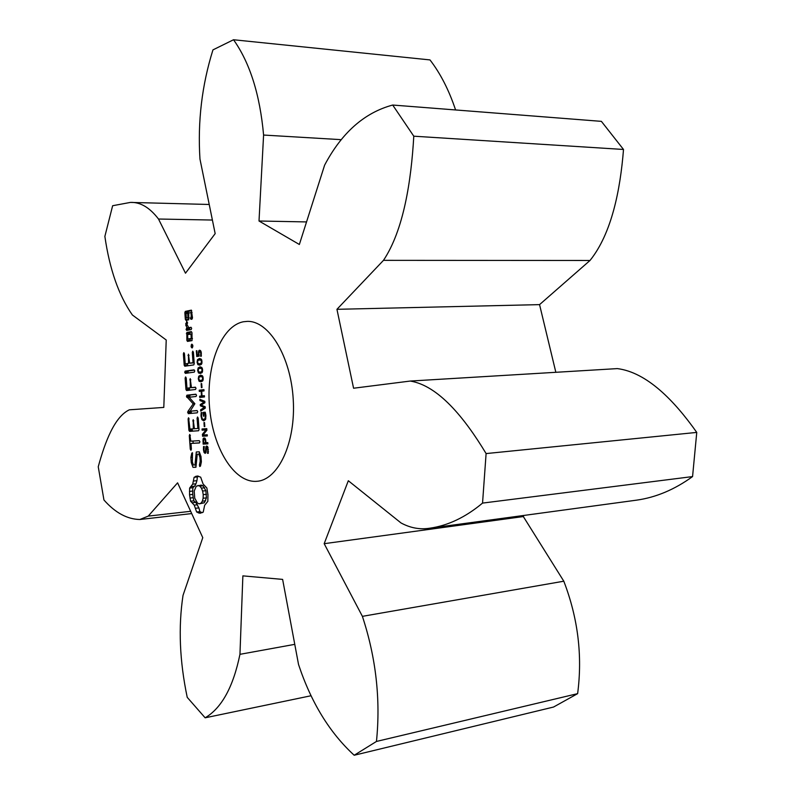 <?xml version="1.0" encoding="UTF-8"?>
<svg xmlns="http://www.w3.org/2000/svg" width="795" height="795" viewBox="0 0 795 795"><rect width="100%" height="100%" fill="white"/><g stroke="black" fill="none" stroke-linecap="round" stroke-linejoin="round"><path stroke-width="1.19" d="M455.585 109.958C448.966 90.123 440.43 73.448 429.986 59.913L233.531 39.75L212.951 49.886C201.91 85.174 197.577 121.555 199.962 159.03L215.167 233.631L185.493 273.202L158.503 219.023C149.669 207.505 140.298 201.97 130.39 202.417L112.642 205.726L104.87 236.393C109.621 269.356 118.793 295.551 132.387 314.989L166.225 340.002L163.8 407.418L129.346 409.813C114.55 416.719 105 442.02 98.242 466.764L103.946 499.985C115.186 512.735 127.15 519.234 139.85 519.503L148.238 516.114L177.593 482.833L202.775 537.659L183.029 595.356C178.209 627.106 179.61 661.102 187.232 697.354L205.14 717.806C221.656 708.077 233.263 686.92 239.951 654.325L242.873 575.868L282.623 579.396L298.532 664.481C311.163 702.551 329.716 732.811 354.192 755.25L376.462 741.447C380.716 699.52 376.025 657.813 362.401 616.344L324.181 543.681L348.319 480.736L401.018 522.951C410.379 528.019 419.979 529.768 429.807 528.198C447.992 525.624 465.572 517.257 482.545 503.096L486.103 453.577C464.409 417.534 438.134 385.535 410.25 381.053L353.576 388.228L336.941 309.315L383.478 260.343C403.542 230.321 411.194 181.389 413.788 136.193L392.69 105.039C364.478 112.632 341.79 132.666 324.618 165.141L299.357 244.482L259.011 221.01L263.592 135.051C259.935 94.635 249.918 62.865 233.531 39.75M340.459 139.612L263.592 135.051M354.192 755.25L553.539 707.043L577.627 693.647C582.616 655.666 578.005 618.182 563.804 581.205L523.329 516.561L523.855 515.448M429.807 528.198L636.656 500.144C655.974 497.422 674.607 489.571 692.564 476.583L696.758 432.41C674.339 400.67 646.941 372.348 617.337 368.602L410.319 381.053M555.844 372.298L539.557 304.624L589.999 260.482C611.723 233.531 620.309 189.826 623.509 149.47L601.388 121.357L392.69 105.039M243.508 321.746C221.07 325.9 205.984 365.77 209.502 406.772C212.702 447.804 234.038 483.151 256.775 481.303C278.29 480.11 295.919 442.626 293.236 399.507C290.831 356.369 268.899 320.653 247.354 321.379L243.508 321.746M190.591 501.198L194.228 505.123L196.643 512L200.002 513.292L203.212 512.139L204.663 505.252L207.833 501.357L207.952 494.649L206.849 487.951L203.113 484.036L200.668 477.159L197.289 475.996L194.119 477.278L192.698 484.145L189.637 488.06L189.538 494.758L190.591 501.198L193.851 500.85L195.779 502.361L198.899 507.896L199.913 511.622L202.218 512.695M205.925 446.552L206.68 445.975L207.773 446.909L208.29 453.289L207.495 453.329L207.863 449.751L206.869 447.287L205.885 452.733L205.1 453.379L204.027 452.415L203.46 449.871L203.55 446.522L204.285 446.482L203.997 449.851L204.335 451.471L205.368 451.729L205.925 446.552L207.465 446.422M203.45 438.154L205.229 438.592L206.024 442.696L207.793 442.586L207.892 443.858L203.132 444.127L203.063 439.019L203.45 438.154L204.782 438.045M202.029 428.992L206.78 428.644L206.899 430.224L202.973 435.034L207.227 434.756L207.316 435.938L202.566 436.246L202.417 434.289L205.994 429.896L202.119 430.175L202.029 428.992M203.957 422.592L204.524 422.543L204.812 426.547L204.245 426.587L203.957 422.592L204.524 422.552M203.182 412.386L205.229 412.198L205.935 415.656L205.577 419.343L203.758 420.883L201.92 419.69L200.996 416.093L201.165 412.575L201.91 412.506L201.552 416.262L202.248 418.746L203.699 419.561L205.07 418.468L205.388 415.765L205.001 413.479L203.828 413.589L204.017 416.143L203.46 416.192L203.182 412.386L205.239 412.237M192.996 467.341L195.938 467.251L197.249 454.223L198.8 454.154L199.923 457.244L200.221 461.229L199.426 464.966L199.744 466.526L200.499 466.089L201.383 461.845L200.996 456.519L199.297 451.828L196.295 451.967L194.974 464.986L193.453 465.035L192.34 461.945L192.509 452.753L191.784 453.19L190.889 457.463L191.257 462.561L192.996 467.341L195.958 467.062M191.396 449.125L190.989 443.441L199.416 442.964L199.923 441.781L199.247 440.668L190.82 441.165L189.776 434.418L189.299 435.64L190.283 449.185L190.929 450.288L191.396 449.125M188.922 430.324L189.548 431.387L198.571 430.741L199.038 429.578L198.203 418.13L197.558 416.978L197.09 418.22L197.836 428.495L194.417 428.743L193.195 419.651L193.294 428.823L189.945 429.071L188.564 417.753L188.097 418.985L188.922 430.324L192.191 430.075L192.827 431.128L198.581 430.721M199.962 400.571L199.873 399.328L204.792 401.316L204.891 402.747L201.105 405.142L205.18 406.712L205.289 408.113L200.728 411.085L200.638 409.783L204.424 407.408L200.35 405.818L200.251 404.536L204.077 402.151L199.962 400.571L202.536 400.412M199.207 390.196L203.937 389.639L204.027 390.911L201.701 391.18L202.049 395.93L204.375 395.672L204.474 396.944L199.734 397.46L199.644 396.198L201.493 395.99L201.155 391.239L199.297 391.458L199.207 390.196L203.947 389.828M201.115 383.657L201.682 383.588L201.98 387.582L201.403 387.652L201.115 383.657L201.692 383.627M198.71 376.254L200.489 375.22L202.417 375.777L203.202 378.191L202.775 380.785L200.976 381.809L199.068 381.242L198.283 378.827L198.71 376.254L202.337 375.687M198.104 367.956L199.883 366.902L201.811 367.439L202.596 369.854L202.168 372.448L200.37 373.481L198.462 372.934L197.677 370.53L198.104 367.956L201.751 367.379M197.498 359.648L199.277 358.585L201.205 359.102L201.98 361.506L201.562 364.11L199.764 365.163L197.856 364.637L197.081 362.242L197.498 359.648L201.165 359.072M193.205 403.87L187.839 411.552L188.266 413.658L197.23 412.844L197.736 411.641L197.061 410.548L190.144 411.194L194.874 403.711L189.111 397.262L196.037 396.496L196.544 395.284L195.868 394.201L186.914 395.195L186.457 396.427L193.205 403.87L194.864 403.761M185.126 378.172L185.951 389.49L186.587 390.534L195.52 389.48L196.027 388.258L195.361 387.185L191.446 387.652L190.214 378.599L190.323 387.791L186.974 388.189L186.239 378.022L185.593 376.919L185.126 378.172L186.239 378.112M184.698 372.308L185.364 373.362L194.258 372.139L194.765 370.917L194.099 369.854L185.195 371.096L184.698 372.308L187.978 372.149L188.475 372.934M198.869 350.585L199.664 350.188L200.747 350.923L201.314 356.2L200.638 356.299L200.728 352.662L199.744 351.479L198.879 353.079L199.167 356.11L196.753 356.488L196.335 350.774L196.872 350.694L197.2 355.176L198.462 354.977L198.869 350.585L200.429 350.525M191.058 346.213L191.863 344.126L192.947 345.895L192.142 347.972L191.446 347.485L191.058 346.213L192.917 346.133M183.367 353.884L184.192 365.193L184.818 366.217L193.781 364.905L194.238 363.703L193.414 352.274L192.768 351.161L192.301 352.453L193.046 362.699L189.657 363.206L188.435 354.173L188.534 363.365L185.205 363.862L184.47 353.705L183.834 352.612L183.367 353.884L184.48 353.835M191.357 331.614L186.835 332.449L186.865 340.379L187.491 341.403L192.012 340.618L191.983 332.638L191.357 331.614M186.07 329.368L186.686 330.402L191.207 329.567L191.665 328.315L191.039 327.272L188.773 327.709L186.924 324.37L187.58 322.859L186.726 321.319L185.772 325.264L187.272 327.987L186.07 329.368L189.359 329.269L189.697 329.846M185.334 319.342L185.96 320.345L188.723 319.799L188.783 312.991L190.969 312.544L191.287 316.966L190.383 318.308L191.019 319.342L192.022 319.143L192.489 317.911L191.366 310.139L185.305 311.401L184.847 312.634L185.334 319.342L188.812 319.56M306.542 221.924L259.011 221.01M212.394 220.046L158.503 219.023M623.509 149.47L413.788 136.193M589.999 260.482L383.478 260.343M539.557 304.624L336.941 309.315M696.758 432.41L486.103 453.577M692.564 476.583L482.545 503.096M190.671 511.304L148.238 516.114M523.329 516.561L324.181 543.681M563.804 581.205L362.401 616.344M577.627 693.647L376.462 741.447M310.587 695.844L205.14 717.806M294.766 644.347L239.951 654.325M192.519 502.718L195.779 502.361M189.925 498.058L193.185 497.71L193.851 500.85M194.228 505.123L197.488 504.755M189.538 494.758L192.797 494.411L193.185 497.71M195.63 508.263L198.899 507.896M189.439 491.39L192.698 491.052L192.797 494.411M196.643 512L199.913 511.622M189.637 488.06L192.897 487.723L192.698 491.052M198.323 512.944L201.592 512.576M191.347 486.55L194.606 486.212L192.897 487.723M192.698 484.145L195.968 483.817L194.606 486.212M193.652 481.005L196.922 480.687L195.968 483.817M194.119 477.278L197.389 476.96L196.922 480.687M195.659 476.334L197.975 476.116M198.611 476.215L197.389 476.96M205.547 450.636L206.213 450.576M207.495 453.329L208.3 453.259M207.485 453.239L208.31 453.17M203.132 444.127L206.432 443.849L206.352 442.676M207.883 443.769L206.432 443.849M202.119 430.175L205.418 429.916L205.339 428.753M205.994 429.896L206.869 429.827M206.869 429.817L205.418 429.916M202.417 434.289L203.659 434.189M202.566 436.246L205.865 435.988L205.776 434.845M207.306 435.889L205.865 435.988M204.245 426.587L204.812 426.547M205.001 413.479L205.567 413.44M205.408 419.73L201.92 419.69M201.165 412.575L201.91 412.526M191.257 462.561L192.519 462.452M195.5 464.936L196.027 466.357M197.249 454.223L200.072 453.975M190.889 457.463L192.191 457.344M198.8 454.154L200.102 454.034M191.784 453.19L192.589 453.12M199.923 457.244L201.046 457.145M200.221 461.229L201.334 461.12M199.426 464.966L200.757 464.846M194.974 464.986L196.176 464.876M199.505 452.405L199.336 454.034M190.989 443.441L199.456 442.875M190.283 449.185L191.396 449.086M189.299 435.64L190.403 435.551M192.986 441.036L193.145 443.262M189.548 431.387L192.827 431.128M188.097 418.985L189.2 418.905M192.102 428.912L192.191 430.075M193.294 428.823L194.417 428.743M197.09 418.22L198.203 418.14M192.718 420.883L193.841 420.803M197.836 428.495L198.949 428.406M204.077 402.151L204.842 402.101M200.251 404.536L202.258 404.407M200.35 405.818L202.496 405.679M204.424 407.408L205.229 407.358M200.638 409.783L202.954 409.634M202.586 391.08L202.506 389.997M201.155 391.239L201.711 391.21M201.493 395.99L202.049 395.93M199.644 396.198L204.385 395.831M203.033 397.103L202.944 395.99M202.467 381.163L201.98 380.457M201.841 372.845L201.373 372.149M201.214 364.537L200.757 363.842M186.795 397.351L190.075 397.152L189.727 396.228L186.457 396.427M187.839 411.552L191.267 411.124M186.914 395.195L190.184 394.996L189.727 396.228M191.118 411.333L191.496 413.36M187.63 412.535L190.909 412.317M195.968 394.36L190.184 394.996M197.11 410.627L190.144 411.194M189.14 388.069L189.747 390.156M185.951 389.49L189.23 389.302M186.974 388.189L190.323 387.791M189.737 379.861L190.86 379.801M195.481 387.374L191.446 387.652M185.195 371.096L188.475 370.937L187.978 372.149M194.268 370.122L188.475 370.937M198.462 354.977L198.989 354.958M197.2 355.176L199.008 355.097M196.335 350.774L196.882 350.754M200.638 356.21L201.314 356.18M191.247 344.831L192.609 344.782M191.446 347.485L192.599 347.445M187.372 363.762L187.908 365.76M184.192 365.193L187.461 365.044M185.205 363.862L188.534 363.365M187.968 355.445L189.091 355.395M192.301 352.453L193.423 352.404M193.046 362.699L194.169 362.649M189.657 363.206L194.179 362.868M191.635 332.072L190.124 332.35L189.717 334.238M186.835 332.449L190.124 332.35M186.378 333.671L189.667 333.562M190.055 338.948L190.532 340.876M186.865 340.379L190.154 340.26M186.527 328.126L189.816 328.027L189.359 329.269M187.272 327.987L189.816 328.027M185.772 325.264L187.391 325.215M185.652 323.694L187.232 323.654M188.773 327.709L191.257 327.629M184.847 312.634L188.137 312.554L188.186 313.21M188.524 317.901L188.624 319.252M185.305 311.401L188.594 311.332L188.137 312.554M191.704 310.686L188.594 311.332M190.969 312.544L192.092 312.524M191.287 316.966L192.42 316.937M190.85 317.056L192.42 317.016M190.383 318.308L192.36 318.258M201.254 485.099L203.083 485.805L205.885 490.704L206.412 497.889L204.325 502.788L199.316 503.851L197.498 503.106L194.735 498.197L194.209 491.062L196.266 486.172L201.254 485.099M192.42 338.69L187.878 339.028L187.56 334.625L192.082 333.97M197.975 485.427L199.803 486.142L203.083 485.805M199.803 486.142L201.403 488.11L204.683 487.772M201.403 488.11L202.596 491.042L205.885 490.704M202.596 491.042L203.222 494.649L206.511 494.291M203.222 494.649L203.123 498.246L206.412 497.889M203.123 498.246L202.347 501.178L205.637 500.82M202.347 501.178L201.036 503.146L204.325 502.788M201.036 503.146L199.316 503.851M205.478 442.726L205.239 440.41L204.226 439.128L203.56 439.873L203.59 442.835L206.024 442.676M204.226 439.128L205.448 439.029L204.226 439.128M202.049 376.711L199.764 376.711L198.859 377.754L199.008 379.742L200.469 380.537L202.278 379.95L202.665 378.261L202.049 376.711L202.914 376.671M201.443 368.383L199.157 368.393L198.253 369.446L198.402 371.434L199.813 372.229L201.672 371.623L202.059 369.923L201.443 368.383L202.318 368.333M200.837 360.046L198.551 360.085L197.647 361.149L197.796 363.136L199.157 363.911L201.065 363.295L201.453 361.586L200.837 360.046L201.711 360.016M190.959 334.009L191.277 338.422L192.4 338.392M191.277 338.422L187.878 339.028M186.348 317.96L186.03 313.568L187.66 313.23L187.988 317.632L186.348 317.96L189.14 317.891M187.66 313.23L188.793 313.2M187.988 317.632L189.121 317.603M205.607 448.181L206.303 448.122M205.577 449.463L206.223 449.413M205.368 451.729L206.143 451.669M207.833 451.54L208.459 451.49M207.863 449.751L208.409 449.702M207.505 447.923L208.121 447.863M203.421 448.022L204.027 447.973M203.46 449.871L203.997 449.821M204.027 452.415L206.044 452.236M203.063 439.019L205.358 438.84M202.914 440.092L203.52 440.042M202.944 441.543L203.49 441.503M205.239 414.543L205.786 414.503M205.388 415.765L205.935 415.725M205.07 418.468L205.835 418.409M203.699 419.561L205.547 419.422M200.996 416.093L201.542 416.053M200.976 414.424L201.562 414.384M200.489 375.22L201.065 375.19M198.283 378.827L198.81 378.798M199.068 381.242L202.367 381.063M199.883 366.902L200.539 366.873M197.677 370.53L198.213 370.51M198.462 372.934L201.761 372.766M199.277 358.585L200.012 358.555M197.081 362.242L197.607 362.212M197.856 364.637L201.165 364.478M198.482 351.45L200.956 351.35M198.333 352.553L198.929 352.533M198.362 353.924L198.899 353.894M198.402 354.421L198.929 354.391M200.837 354.938L201.423 354.908M200.857 353.536L201.403 353.507M200.728 352.662L201.304 352.642M200.449 351.937L201.155 351.907M200.082 351.569L201.026 351.529M204.613 439.238L205.498 439.158M204.961 439.635L205.637 439.585M205.239 440.41L205.806 440.36M205.398 441.652L205.945 441.613M201.423 376.492L202.824 376.413M202.477 377.277L203.073 377.247M202.665 378.261L203.202 378.231M202.616 379.304L203.202 379.275M202.278 379.95L203.113 379.911M201.701 380.328L203.023 380.258M201.86 368.94L202.467 368.91M202.059 369.923L202.596 369.894M202.01 370.967L202.596 370.937M201.672 371.623L202.506 371.583M201.095 372L202.407 371.941M200.28 372.189L202.347 372.08M200.211 359.837L201.622 359.777M201.254 360.612L201.86 360.582M201.453 361.586L201.99 361.566M201.393 362.639L201.99 362.609M201.065 363.295L201.9 363.255M200.489 363.683L201.791 363.613M199.674 363.872L201.731 363.772M130.39 202.417L209.224 204.474M410.25 381.053L617.337 368.602M139.85 519.503L191.714 513.57M202.805 376.383L201.055 376.482M202.347 372.1L199.813 372.229M201.721 363.792L199.157 363.911M201.612 359.757L199.933 359.827"/></g></svg>
